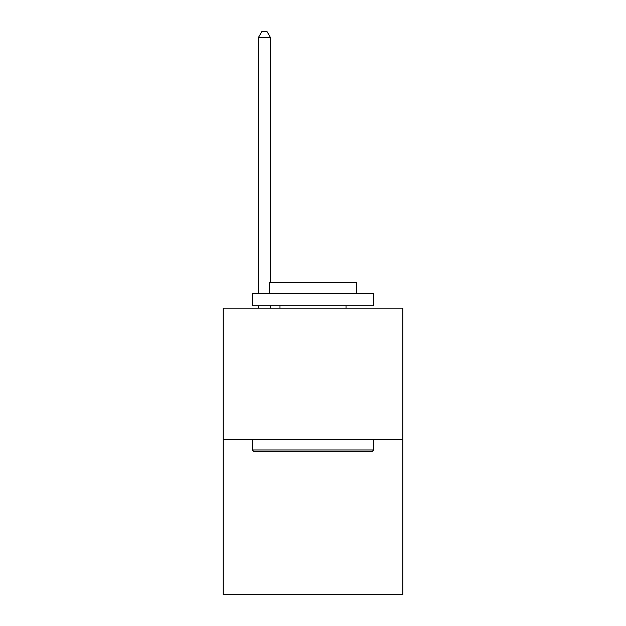 <?xml version="1.0" encoding="UTF-8"?>
<svg xmlns="http://www.w3.org/2000/svg" width="626" height="626" viewBox="0 0 626 626"><rect width="100%" height="100%" fill="white"/><g stroke="black" fill="none" stroke-linecap="round" stroke-linejoin="round"><path stroke-width="0.94" d="M402.839 439.303L402.839 308.195L223.161 308.195L223.161 594.7L402.839 594.7L402.839 439.303L223.161 439.303M372.243 451.448L253.757 451.448L252.301 449.992L373.699 449.992L372.243 451.448M252.301 293.625L373.699 293.625L373.699 305.762L252.301 305.762L252.301 293.625M356.703 293.625L356.703 282.459L269.297 282.459L269.297 293.625M252.301 439.303L252.301 449.992M373.699 439.303L373.699 449.992M279.978 305.762L279.978 308.195M346.022 305.762L346.022 308.195M270.51 282.459L270.51 37.615L258.366 37.615L258.366 293.625M258.366 305.762L258.366 308.195M270.51 305.762L270.51 308.195M258.366 37.615L262.012 31.3L266.864 31.3L270.51 37.615"/></g></svg>
